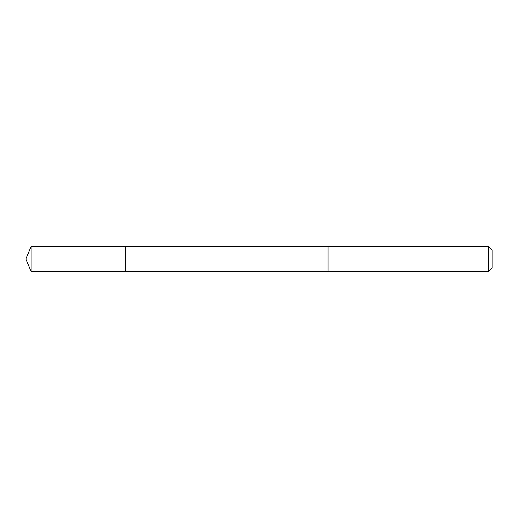 <?xml version="1.0" encoding="UTF-8"?>
<svg xmlns="http://www.w3.org/2000/svg" width="518" height="518" viewBox="0 0 518 518"><rect width="100%" height="100%" fill="white"/><g stroke="black" fill="none" stroke-linecap="round" stroke-linejoin="round"><path stroke-width="0.78" d="M125.356 271.432L125.356 246.568L31.048 246.568L31.048 271.432L125.356 271.432L125.356 246.568L328.069 246.574L328.069 271.426L31.048 271.432L25.9 259L31.048 271.432M328.069 263.72L328.069 271.432L488.513 271.432L488.513 246.568L328.069 246.568L328.069 263.72M488.513 246.568L492.1 250.155L492.1 267.845L488.513 271.432M25.9 259L31.048 246.568"/></g></svg>
